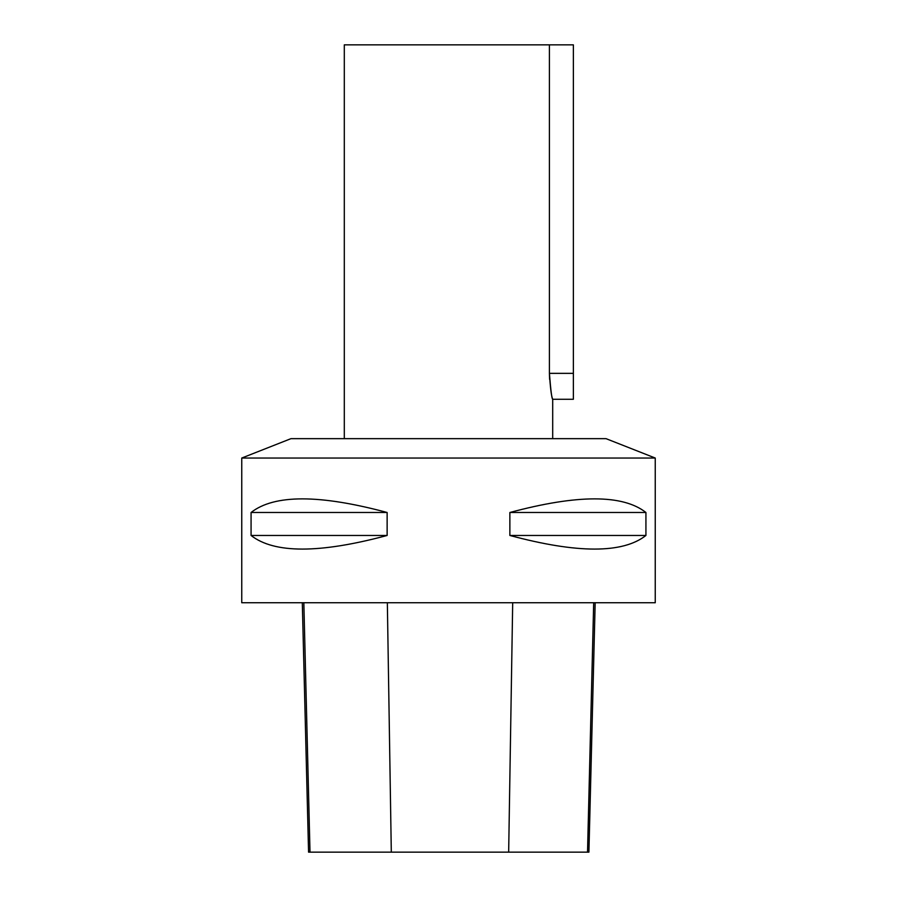 <?xml version="1.0" encoding="UTF-8"?>
<svg xmlns="http://www.w3.org/2000/svg" width="897" height="897" viewBox="0 0 897 897"><rect width="100%" height="100%" fill="white"/><g stroke="black" fill="none" stroke-linecap="round" stroke-linejoin="round"><path stroke-width="1.35" d="M241.753 602.739L655.247 602.739L655.247 458.042L241.753 458.042L241.753 602.739M645.93 512.49L645.93 535.464C622.81 553.617 577.455 553.617 509.866 535.464L509.866 512.49C577.455 494.337 622.81 494.337 645.93 512.49L509.866 512.49M387.134 512.49L387.134 535.464C319.545 553.617 274.19 553.617 251.07 535.464L251.07 512.49C274.19 494.337 319.545 494.337 387.134 512.49L251.07 512.49M302.3 602.739L308.568 852.15L588.914 852.15L595.171 602.739M387.134 535.464L251.07 535.464M645.93 535.464L509.866 535.464M655.247 458.042L606.024 438.655L290.976 438.655L241.753 458.042M552.698 438.655L552.698 399.277L573.374 399.277L573.374 44.85L549.413 44.85L549.413 373.354C550.747 390.33 551.823 398.93 552.664 399.143C551.408 396.508 550.321 387.908 549.413 373.354L549.603 379.397M549.413 44.85L344.302 44.85L344.302 438.655M310.003 852.15L303.836 602.739M391.305 852.15L387.347 602.739M508.666 852.15L512.692 602.739M587.524 852.15L593.691 602.739M573.374 373.354L549.413 373.354"/></g></svg>
